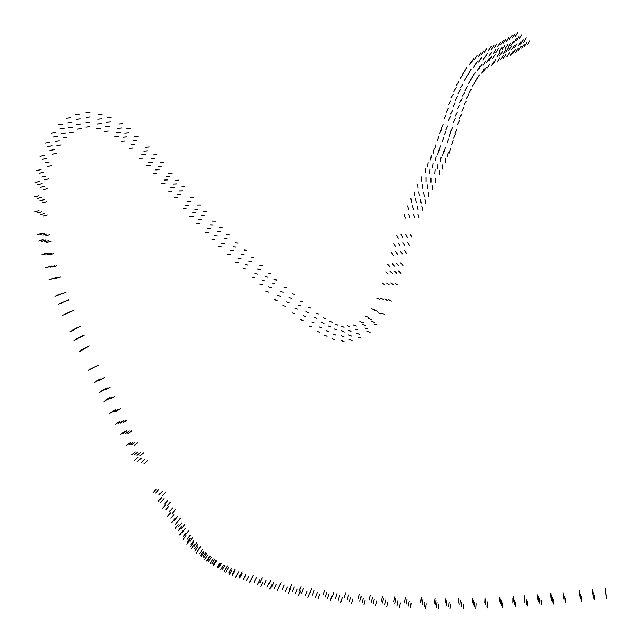 <?xml version="1.0" encoding="UTF-8"?>
<svg xmlns="http://www.w3.org/2000/svg" width="641" height="641" viewBox="0 0 641 641"><rect width="100%" height="100%" fill="white"/><g stroke="black" fill="none" stroke-linecap="round" stroke-linejoin="round"><path stroke-width="0.96" d="M88.234 370.394L92.256 368.399M90.429 369.08L94.459 367.093M92.544 368.046L96.575 366.067M94.884 367.133L98.922 365.154M94.267 382.485L98.241 380.385M96.382 381.211L100.365 379.119M98.818 380.786L102.808 378.687M100.773 379.544L104.763 377.461M99.443 392.316L103.377 390.113M101.502 391.034L105.444 388.839M103.634 390.265L107.576 388.077M105.949 389.672L109.899 387.493M103.874 401.651L107.768 399.351M105.725 400.144L109.627 397.853M107.992 399.471L111.903 397.196M110.573 398.91L114.483 396.635M109.731 413.213L113.561 410.777M111.935 412.075L115.781 409.655M114.322 411.706L118.168 409.287M116.654 411.137L120.508 408.726M115.62 424.11L119.402 421.538M117.992 423.789L121.782 421.225M120.131 423.084L123.921 420.536M122.936 422.74L126.726 420.2M120.66 434.197L124.386 431.505M122.88 433.5L126.614 430.816M125.484 433.556L129.218 430.888M127.968 433.508L131.701 430.848M126.774 445.287L130.435 442.458M129.161 444.91L132.831 442.09M131.405 444.806L135.075 441.994M134.145 445.383L137.815 442.57M131.637 454.79L135.243 451.833M134.29 454.83L137.895 451.881M136.982 455.342L140.595 452.402M140.018 455.735L143.632 452.802M134.522 460.422L138.087 457.394M137.599 461.384L141.164 458.355M140.956 462.634L144.521 459.605M143.8 463.82L147.366 460.791M152.927 492.689L156.276 489.227M155.635 492.953L159 489.508M159.008 494.668L162.373 491.222M161.844 496.006L165.21 492.56M158.207 501.462L161.492 497.873M160.691 502.288L163.984 498.706M164.569 504.01L167.862 500.437M167.493 505.372L170.786 501.799M162.333 508.545L165.57 504.86M165.707 510.044L168.952 506.366M169.304 511.726L172.541 508.049M172.357 513.12L175.602 509.451M167.341 516.582L170.522 512.784M170.77 518.289L173.943 514.499M174.528 520.276L177.709 516.486M177.541 521.758L180.73 517.968M171.459 522.848L174.584 518.962M175.025 524.875L178.15 520.997M178.51 526.774L181.635 522.896M181.555 528.472L184.688 524.594M175.113 528.601L178.19 524.634M178.607 530.428L181.691 526.469M182.132 532.487L185.217 528.529M185.61 534.682L188.694 530.724M179.6 534.963L182.637 530.916M183.022 536.902L186.05 532.863M187.1 539.385L190.129 535.347M189.984 541.092L193.021 537.054M182.997 539.682L185.994 535.572M187.252 542.222L190.241 538.12M190.842 544.433L193.838 540.339M193.959 546.493L196.947 542.39M186.86 544.153L189.808 539.994M190.673 546.412L193.63 542.254M194.632 548.864L197.58 544.714M197.548 550.819L200.505 546.669M191.218 548.816L194.119 544.602M194.936 551.1L197.837 546.885M199.359 553.936L202.26 549.722M203.149 556.3L206.057 552.093M196.178 553.303L199.022 549.041M200.264 555.843L203.117 551.581M203.638 557.99L206.49 553.728M207.548 560.49L210.4 556.228M200.889 556.925L203.694 552.63M204.799 559.393L207.604 555.098M208.421 561.66L211.226 557.366M211.786 563.792L214.591 559.497M206.706 560.923L209.455 556.58M210.304 563.183L213.044 558.848M213.621 565.282L216.37 560.947M217.748 567.886L220.488 563.551M213.181 564.689L215.849 560.306M217.291 567.333L219.967 562.95M220.744 569.512L223.421 565.138M224.094 571.636L226.77 567.261M218.725 567.614L221.337 563.207M222.155 569.833L224.783 565.426M225.88 572.205L228.508 567.798M229.326 574.36L231.946 569.953M224.855 570.41L227.403 565.971M228.853 572.934L231.401 568.495M232.314 575.169L234.87 570.73M235.6 577.212L238.148 572.774M232.651 573.663L235.127 569.192M236.449 576.139L238.925 571.668M239.526 578.046L241.994 573.575M242.931 580.257L245.407 575.786M239.614 576.219L242.018 571.724M243.484 578.711L245.888 574.216M246.521 580.626L248.916 576.123M249.461 582.621L251.857 578.118M250.815 579.905L253.099 575.37M254.221 582.156L256.504 577.621M257.57 584.464L259.853 579.929M260.791 586.419L263.074 581.884M259.99 582.477L262.177 577.91M263.876 585.001L266.063 580.442M266.976 587.22L269.164 582.653M269.677 589.047L271.864 584.488M268.643 584.872L270.75 580.289M271.656 587.108L273.771 582.525M274.116 588.799L276.223 584.215M277.176 590.85L279.284 586.267M278.971 587.188L280.974 582.581M282.16 589.52L284.163 584.913M285.349 591.619L287.352 587.012M288.338 593.638L290.333 589.031M289.564 589.416L291.455 584.784M292.304 591.579L294.203 586.948M295.365 593.646L297.264 589.015M298.53 595.721L300.421 591.09M299.115 591.282L300.917 586.635M301.534 593.125L303.345 588.478M305.3 595.697L307.103 591.042M307.968 597.54L309.763 592.885M309.899 593.045L311.606 588.382M312.319 595.088L314.026 590.417M315.612 597.316L317.311 592.653M318.048 598.982L319.739 594.311M323.032 595.072L324.61 590.385M325.211 597.108L326.798 592.42M327.327 598.926L328.913 594.239M330.243 600.946L331.814 596.258M332.439 596.523L333.929 591.827M335.523 598.317L337.014 593.622M338.16 600.497L339.642 595.801M340.756 602.412L342.238 597.716M344.241 597.556L345.627 592.845M347.158 599.728L348.536 595.016M349.417 601.859L350.795 597.148M351.436 603.678L352.814 598.966M358.111 599.111L359.369 594.383M359.93 601.082L361.195 596.362M362.037 602.869L363.295 598.141M363.808 604.944L365.066 600.216M369.2 600.168L370.362 595.433M371.259 602.067L372.421 597.332M373.006 603.886L374.168 599.159M375.538 605.849L376.7 601.114M381.299 601.002L382.356 596.258M382.389 602.949L383.462 598.205M384.632 604.84L385.69 600.096M386.86 606.634L387.925 601.899M393.694 601.699L394.648 596.955M394.848 603.389L395.801 598.638M397.075 605.537L398.029 600.793M399.447 607.636L400.401 602.885M404.543 602.332L405.416 597.58M406.186 603.998L407.051 599.247M408.325 606.066L409.19 601.314M410.28 607.94L411.137 603.189M420.68 602.516L421.409 597.757M422.139 604.431L422.876 599.672M424.15 606.562L424.879 601.803M425.48 608.533L426.209 603.774M434.454 603.053L435.079 598.293M435.439 604.784L436.064 600.024M436.417 607.211L437.05 602.452M438.348 608.686L438.973 603.918M445.439 602.877L445.976 598.109M446.4 605.136L446.937 600.369M448.684 606.907L449.213 602.147M450.102 608.774L450.631 604.006M458.539 602.941L458.972 598.173M459.958 604.92L460.398 600.152M461.296 606.939L461.728 602.171M463.074 608.95L463.499 604.191M472.04 602.941L472.377 598.173M473.354 604.952L473.683 600.192M474.324 606.843L474.661 602.083M475.83 608.413L476.159 603.646M484.844 602.684L485.085 597.925M485.461 604.487L485.702 599.728M487.024 606.522L487.256 601.763M487.32 608.021L487.553 603.261M499.203 601.955L499.331 597.196M500.437 603.838L500.565 599.079M501.462 605.689L501.591 600.929M502.408 607.636L502.528 602.877M513.249 601.114L513.273 596.362M512.832 603.061L512.856 598.309M514.587 604.888L514.603 600.136M515.725 606.947L515.749 602.195M524.779 600.545L524.715 595.793M524.843 602.524L524.787 597.781M526.213 604.503L526.149 599.752M527.479 605.953L527.415 601.202M537.927 599.591L537.767 594.856M538.52 601.41L538.36 596.667M539.602 603.021L539.434 598.285M541.325 604.88L541.148 600.144M551.1 598.253L550.835 593.526M551.404 600.288L551.14 595.553M552.83 602.179L552.566 597.444M553.399 603.966L553.127 599.239M563.303 597.332L562.95 592.605M563.575 599.047L563.215 594.327M565.082 601.194L564.713 596.467M565.586 602.796L565.218 598.069M579.768 595.433L579.288 590.714M580.153 597.22L579.68 592.508M580.994 599.167L580.514 594.455M581.643 601.186L581.155 596.475M593.181 593.975L592.605 589.271M593.053 596.01L592.476 591.306M593.502 598.173L592.917 593.47M594.616 599.559L594.023 594.864M605.777 592.661L605.104 587.965M606.041 594.576L605.36 589.888M606.21 596.475L605.529 591.787M606.554 598.349L605.865 593.662M518.016 32.05L515.436 36.321M521.822 34.686L519.266 38.949M526.213 37.899L523.673 42.154M530.019 40.559L527.503 44.806M515.043 33.821L512.343 38.011M519.05 36.585L516.366 40.768M523.152 39.902L520.476 44.085M526.87 42.474L524.202 46.649M512.175 35.231L509.427 39.373M516.55 38.412L513.802 42.554M521.013 41.737L518.273 45.872M524.394 44.053L521.662 48.187M508.882 37.603L506.11 41.721M513.545 41.361L510.781 45.479M517.055 43.724L514.29 47.843M521.141 46.545L518.369 50.671M505.797 39.189L503.033 43.316M510.893 43.035L508.121 47.162M514.394 45.559L511.622 49.686M518.273 48.363L515.5 52.49M503.265 40.703L500.493 44.846M508.081 44.221L505.308 48.355M511.43 46.521L508.658 50.655M515.452 49.477L512.68 53.62M500.605 42.25L497.841 46.392M504.884 45.439L502.111 49.581M508.521 47.891L505.749 52.033M513.08 51.296L510.308 55.438M497.031 43.724L494.267 47.867M502.191 47.122L499.419 51.264M505.837 49.838L503.073 53.98M509.611 52.682L506.847 56.825M493.955 45.455L491.198 49.605M498.514 48.58L495.757 52.73M502.416 51.625L499.66 55.767M506.037 54.229L503.289 58.371M491.166 46.553L488.434 50.695M495.773 49.838L493.033 53.98M499.796 52.634L497.055 56.777M503.385 55.479L500.645 59.621M486.751 48.564L484.043 52.706M491.679 52.065L488.971 56.208M495.124 54.573L492.416 58.716M499.78 57.986L497.071 62.129M483.61 50.927L480.934 55.062M487.392 53.588L484.716 57.722M491.567 56.664L488.891 60.799M495.854 59.765L493.177 63.9M480.934 52.826L478.282 56.953M485.566 55.983L482.913 60.11M489.307 58.451L486.647 62.578M493.834 61.704L491.174 65.831M477.152 55.479L474.524 59.589M481.367 57.89L478.739 62.001M485.718 61.015L483.09 65.126M489.796 64.108L487.168 68.218M473.691 58.619L471.095 62.714M477.537 61.167L474.941 65.262M482.04 64.18L479.444 68.275M486.407 67.249L483.811 71.343M471.928 60.775L469.356 64.853M476.023 63.411L473.451 67.497M480.197 66.255L477.617 70.334M484.139 68.932L481.559 73.01M466.944 67.265L464.413 71.287M470.975 69.733L468.443 73.747M475.133 72.489L472.601 76.503M479.444 74.973L476.912 78.995M464.661 70.75L462.161 74.725M468.875 73.354L466.376 77.329M472.954 76.015L470.446 79.989M477.008 78.651L474.5 82.625M462.682 74.628L460.214 78.555M466.696 76.904L464.228 80.83M470.935 79.62L468.467 83.554M474.885 82.192L472.417 86.118M458.644 81.752L456.256 85.598M462.874 84.107L460.486 87.953M467.257 86.767L464.869 90.621M471.295 89.275L468.9 93.129M456.144 87.649L453.836 91.431M460.358 89.772L458.043 93.57M464.741 92.304L462.425 96.102M468.819 94.684L466.496 98.49M453.251 94.147L451.032 97.881M457.602 96.31L455.366 100.06M461.985 98.746L459.757 102.512M466.215 101.094L463.98 104.876M450.807 100.861L448.676 104.571M455.158 102.856L453.019 106.59M459.653 105.172L457.514 108.93M463.916 107.343L461.768 111.117M448.219 108.441L446.208 112.167M452.594 110.228L450.575 113.978M457.169 112.399L455.15 116.181M461.504 114.427L459.469 118.232M446.112 114.899L444.205 118.649M450.567 116.574L448.66 120.364M455.206 118.617L453.299 122.431M459.549 120.516L457.634 124.362M443.027 124.546L441.328 128.384M447.594 126.037L445.888 129.907M452.29 127.855L450.575 131.766M456.713 129.57L454.998 133.52M441.345 129.458L439.766 133.344M446.024 130.9L444.429 134.834M450.767 132.583L449.173 136.565M455.246 134.169L453.644 138.184M438.989 136.148L437.587 140.115M443.724 137.486L442.314 141.501M448.508 139.049L447.098 143.103M453.043 140.467L451.625 144.57M435.832 144.89L434.702 148.952M440.535 145.916L439.389 150.034M445.407 147.254L444.261 151.42M450.535 148.864L449.381 153.087M434.061 149.225L433.076 153.327M438.789 150.114L437.787 154.265M443.588 151.332L442.578 155.531M448.315 152.486L447.306 156.733M431.329 155.731L430.576 159.881M436.112 156.54L435.343 160.731M441.048 157.502L440.263 161.748M445.872 158.415L445.078 162.71M428.148 162.598L427.643 166.756M433.052 163.135L432.531 167.349M438.011 164.032L437.483 168.303M442.699 164.825L442.154 169.144M425.472 168.591L425.199 172.75M430.103 168.912L429.807 173.118M435.103 169.713L434.79 173.967M439.734 170.434L439.414 174.745M421.241 176.932L421.281 181.034M426.017 177.317L426.041 181.475M430.968 177.974L430.984 182.18M435.672 178.567L435.672 182.829M417.78 184.055L418.076 188.085M422.475 184.279L422.756 188.366M427.419 184.904L427.691 189.039M432.026 185.433L432.282 189.616M414.022 191.747L414.583 195.673M418.829 191.811L419.366 195.801M423.677 192.284L424.198 196.322M428.356 192.669L428.869 196.763M410.921 198.75L411.698 202.58M415.592 198.782L416.354 202.668M420.4 199.151L421.145 203.085M424.959 199.495L425.696 203.477M407.676 205.969L408.662 209.663M412.395 205.881L413.365 209.639M417.131 206.025L418.084 209.831M421.746 206.21L422.683 210.072M404.118 214.639L405.352 218.164M408.79 214.366L410 217.948M413.517 214.398L414.711 218.044M418.004 214.463L419.174 218.156M396.555 235.159L398.309 238.276M401.074 234.542L402.812 237.731M405.705 234.229L407.42 237.482M410.112 233.925L411.818 237.242M393.766 243.692L395.697 246.681M398.269 242.955L400.192 246.008M402.869 242.514L404.767 245.623M407.74 242.37L409.631 245.543M391.202 252.498L393.294 255.31M395.681 251.617L397.757 254.493M400.264 251.04L402.332 253.964M404.527 250.439L406.578 253.411M387.773 264.268L390.065 266.744M392.124 263.587L394.399 266.111M396.587 263.227L398.846 265.791M400.697 262.898L402.957 265.494M385.866 271.792L388.286 273.979M390.105 271.239L392.5 273.483M394.552 271.047L396.931 273.322M398.566 270.879L400.937 273.186M382.453 283.314L385.073 285.021M386.651 282.985L389.255 284.756M390.842 282.897L393.422 284.724M394.824 282.937L397.388 284.804M376.908 298.265L379.865 299.395M380.754 298.418L383.655 299.643M384.72 299.067L387.589 300.365M388.414 299.635L391.258 300.982M371.195 308.858L374.464 309.683M374.737 310.284L377.942 311.181M378.623 312.792L381.78 313.77M381.435 313.321L384.56 314.338M365.522 316.406L368.863 317.319M368.487 318.625L371.804 319.547M371.315 321.389L374.608 322.343M373.983 324.001L377.253 324.971M359.994 321.582L363.231 322.631M362.477 324.546L365.739 325.58M364.817 327.968L368.078 328.993M366.997 331.229L370.258 332.254M353.247 324.963L356.332 326.093M354.962 329.009L358.071 330.131M356.516 333.16L359.649 334.273M357.958 336.982L361.099 338.087M347.222 325.684L350.106 326.83M347.999 330.163L350.931 331.317M348.536 334.923L351.5 336.068M349.049 339.361L352.029 340.507M341.405 326.165L344.049 327.271M341.597 330.876L344.305 332.006M341.373 335.836L344.129 336.966M341.324 340.579L344.113 341.717M335.347 324.114L337.855 325.131M334.394 329.025L336.942 330.067M333.208 333.985L335.78 335.035M332.206 338.704L334.802 339.77M329.859 321.285L332.31 322.247M328.288 325.965L330.764 326.934M326.341 330.74L328.833 331.718M324.634 335.259L327.142 336.245M323.489 317.904L325.908 318.801M321.598 322.399L324.034 323.312M319.266 326.934L321.726 327.855M317.167 331.309L319.635 332.238M316.374 313.241L318.777 314.066M314.33 317.495L316.75 318.345M311.654 321.926L314.09 322.784M309.266 326.005L311.718 326.878M308.401 307.376L310.813 308.137M305.981 311.574L308.417 312.351M303.201 315.757L305.653 316.55M300.613 319.707L303.073 320.516M300.517 301.198L302.953 301.911M298.265 305.268L300.717 305.997M294.988 308.393L297.464 309.13M292.312 312.816L294.804 313.577M292.28 293.722L294.764 294.387M289.091 297.72L291.591 298.402M286.639 301.791L289.155 302.488M282.865 305.621L285.405 306.334M283.859 287.184L286.383 287.793M280.614 291.487L283.154 292.12M277.769 295.565L280.333 296.206M274.556 299.692L277.136 300.357M273.979 279.516L276.567 280.061M271.856 282.921L274.46 283.49M268.531 286.912L271.151 287.505M265.959 291.375L268.595 291.984M267.922 272.922L270.55 273.427M265.198 276.624L267.834 277.144M262.289 280.357L264.949 280.902M259.805 284.019L262.49 284.572M259.998 265.414L262.674 265.863M257.482 269.108L260.174 269.565M254.934 273.571L257.642 274.06M251.825 277.072L254.565 277.585M251.048 257.233L253.788 257.61M248.716 260.935L251.464 261.328M245.431 264.661L248.203 265.078M242.995 268.643L245.791 269.084M244.021 249.974L246.809 250.294M241.24 254.461L244.045 254.806M238.083 258.403L240.92 258.772M235.471 262.073L238.316 262.465M235.391 242.763L238.236 243.019M233.1 246.817L235.968 247.105M230.255 250.31L233.148 250.615M227.226 254.213L230.143 254.541M226.569 234.678L229.486 234.87M224.246 238.7L227.178 238.925M221.457 243.107L224.414 243.356M218.645 246.721L221.626 246.985M219.478 227.819L222.451 227.956M217.147 231.473L220.143 231.633M214.326 235.776L217.347 235.968M211.802 239.213L214.847 239.43M212.355 220.945L215.392 221.033M210.08 224.911L213.132 225.023M207.684 228.717L210.761 228.861M205.272 232.05L208.365 232.218M203.149 211.53L206.266 211.554M201.074 215.176L204.207 215.224M198.582 219.342L201.739 219.422M196.483 223.068L199.663 223.172M197.38 205.064L200.553 205.048M194.832 209.286L198.029 209.295M192.717 212.163L195.922 212.195M189.936 216.418L193.165 216.474M190.305 197.749L193.534 197.684M187.605 201.234L190.866 201.194M185.233 205.601L188.502 205.593M182.933 208.902L186.227 208.918M181.635 186.94L184.953 186.811M179.16 190.89L182.501 190.786M177.092 194.335L180.441 194.263M174.248 197.324L177.621 197.268M175.33 180.297L178.703 180.137M173.278 184.055L176.66 183.927M170.738 187.629L174.144 187.525M168.495 191.811L171.924 191.731M168.679 173.246L172.117 173.062M166.323 176.403L169.769 176.235M164.296 180.033L167.758 179.889M161.524 183.598L165.009 183.478M160.338 162.397L163.84 162.165M158.191 166.323L161.708 166.115M155.675 169.913L159.216 169.721M153.311 173.286L156.869 173.118M153.095 154.946L156.652 154.689M151.044 158.688L154.617 158.455M148.664 162.349L152.254 162.125M146.42 165.715L150.026 165.514M145.763 147.254L149.377 146.973M143.832 151.1L147.462 150.835M141.589 154.858L145.243 154.609M139.482 158.311L143.151 158.087M134.466 136.717L138.16 136.413M133.12 140.643L136.821 140.347M131.125 144.618L134.85 144.337M129.258 148.327L132.991 148.063M126.301 128.993L130.043 128.665M124.803 133.112L128.553 132.799M122.984 137.206L126.75 136.902M121.269 141.164L125.051 140.868M118.97 124.017L122.743 123.673M117.776 128.368L121.566 128.032M116.261 132.703L120.067 132.375M114.827 136.725L118.641 136.405M107.263 117.583L111.101 117.215M106.534 122.175L110.38 121.806M105.493 126.83L109.355 126.461M104.499 131.245L108.377 130.884M98.177 114.523L102.063 114.138M97.873 119.258L101.775 118.873M97.256 124.034L101.166 123.657M96.695 128.633L100.613 128.256M85.958 112.616L89.9 112.199M86.102 117.423L90.052 117.007M85.998 122.415L89.956 121.998M85.886 127.166L89.852 126.742M75.358 114.683L79.356 114.218M76.159 119.426L80.165 118.962M76.752 124.458L80.766 123.985M77.289 129.178L81.311 128.705M66.64 118.289L70.702 117.776M67.786 122.92L71.84 122.407M68.739 127.871L72.802 127.351M69.629 132.519L73.699 131.998M58.499 124.707L62.602 124.138M60.126 128.817L64.228 128.248M61.552 133.544L65.662 132.975M62.882 138.015L67.001 137.43M51.256 133.128L55.406 132.487M53.243 137.038L57.394 136.397M55.142 141.324L59.293 140.683M56.929 145.571L61.087 144.922M45.583 143.007L49.774 142.294M47.867 146.493L52.049 145.771M50.014 150.379L54.205 149.657M52.201 154.201L56.392 153.471M40.079 156.252L44.301 155.442M42.49 159.288L46.721 158.479M44.926 162.926L49.157 162.109M47.338 166.5L51.56 165.682M36.641 170.546L40.888 169.641M39.237 173.198L43.484 172.293M41.665 177.052L45.912 176.147M44.229 179.849L48.476 178.927M35.039 182.477L39.293 181.499M37.739 184.608L42.002 183.638M40.471 187.276L44.734 186.299M42.995 189.752L47.25 188.774M34.446 196.915L38.708 195.858M37.138 198.558L41.401 197.508M39.95 200.705L44.213 199.647M42.651 202.724L46.913 201.667M34.838 211.658L39.101 210.528M37.523 212.796L41.785 211.666M40.423 214.567L44.686 213.437M43.099 216.073L47.362 214.943M37.611 234.526L41.865 233.284M40.095 234.494L44.349 233.26M42.819 235.111L47.081 233.877M45.447 235.936L49.702 234.71M38.772 240.912L43.027 239.646M41.433 241.328L45.679 240.063M44.157 241.889L48.412 240.623M46.737 242.418L50.992 241.152M41.849 254.645L46.096 253.315M44.277 254.397L48.524 253.075M46.977 254.669L51.224 253.347M49.501 254.878L53.748 253.556M45.391 267.978L49.621 266.6M47.666 267.289L51.905 265.911M50.238 267.161L54.477 265.783M52.73 267.089L56.961 265.711M49.093 279.853L53.315 278.418M51.424 279.18L55.647 277.753M53.924 278.787L58.147 277.361M56.28 278.402L60.502 276.976M54.99 296.294L59.188 294.78M57.129 295.197L61.328 293.69M59.533 294.491L63.731 292.985M61.792 293.794L65.999 292.296M58.147 304.323L62.337 302.776M60.246 303.137L64.437 301.59M62.538 302.223L66.728 300.685M64.757 301.374L68.948 299.836M62.658 315.324L66.832 313.721M64.749 314.082L68.924 312.479M66.984 313.04L71.159 311.446M69.116 312.063L73.29 310.468M69.933 331.806L74.068 330.099M71.88 330.379L76.023 328.681M74.076 329.234L78.218 327.543M76.183 328.136L80.325 326.453M73.971 340.563L78.09 338.809M75.942 339.129L80.061 337.374M78.122 337.959L82.248 336.213M80.173 336.813L84.3 335.067M79.188 351.54L83.274 349.706M81.127 350.09L85.213 348.263M83.282 348.912L87.376 347.085M85.325 347.783L89.419 345.964"/></g></svg>

